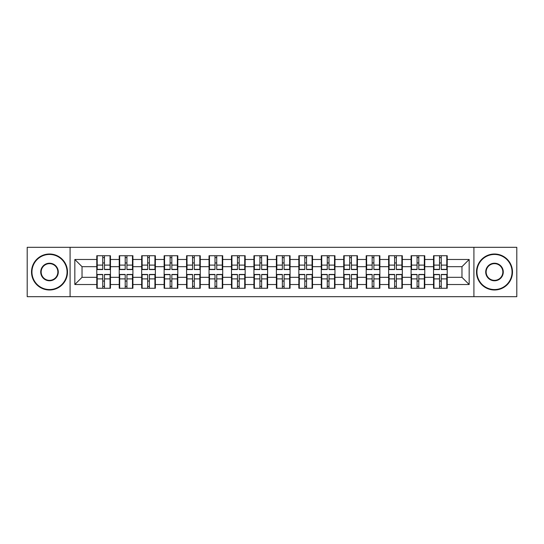<?xml version="1.0" encoding="UTF-8"?>
<svg xmlns="http://www.w3.org/2000/svg" width="544" height="544" viewBox="0 0 544 544"><rect width="100%" height="100%" fill="white"/><g stroke="black" fill="none" stroke-linecap="round" stroke-linejoin="round"><path stroke-width="0.82" d="M473.912 296.684L516.8 296.684L516.8 247.316L473.912 247.316L473.912 296.684L70.088 296.684L70.088 247.316L27.2 247.316L27.2 296.684L70.088 296.684M447.216 281.139L446.787 281.139M433.976 281.139L433.548 281.139M433.548 262.861L433.976 262.861M446.787 262.861L447.216 262.861M447.216 260.991L446.787 260.991M433.976 260.991L433.548 260.991M433.548 283.009L433.976 283.009M446.787 283.009L447.216 283.009M424.769 281.139L424.334 281.139M411.529 281.139L411.094 281.139M411.094 262.861L411.529 262.861M424.334 262.861L424.769 262.861M424.769 260.991L424.334 260.991M411.529 260.991L411.094 260.991M411.094 283.009L411.529 283.009M424.334 283.009L424.769 283.009M402.315 281.139L401.887 281.139M389.076 281.139L388.64 281.139M388.64 262.861L389.076 262.861M401.887 262.861L402.315 262.861M402.315 260.991L401.887 260.991M389.076 260.991L388.64 260.991M388.64 283.009L389.076 283.009M401.887 283.009L402.315 283.009M379.862 281.139L379.433 281.139M366.622 281.139L366.194 281.139M366.194 262.861L366.622 262.861M379.433 262.861L379.862 262.861M379.862 260.991L379.433 260.991M366.622 260.991L366.194 260.991M366.194 283.009L366.622 283.009M379.433 283.009L379.862 283.009M357.415 281.139L356.98 281.139M344.175 281.139L343.74 281.139M343.74 262.861L344.175 262.861M356.98 262.861L357.415 262.861M357.415 260.991L356.98 260.991M344.175 260.991L343.74 260.991M343.74 283.009L344.175 283.009M356.98 283.009L357.415 283.009M334.961 281.139L334.533 281.139M321.722 281.139L321.293 281.139M321.293 262.861L321.722 262.861M334.533 262.861L334.961 262.861M334.961 260.991L334.533 260.991M321.722 260.991L321.293 260.991M321.293 283.009L321.722 283.009M334.533 283.009L334.961 283.009M312.514 281.139L312.079 281.139M299.275 281.139L298.84 281.139M298.84 262.861L299.275 262.861M312.079 262.861L312.514 262.861M312.514 260.991L312.079 260.991M299.275 260.991L298.84 260.991M298.84 283.009L299.275 283.009M312.079 283.009L312.514 283.009M290.061 281.139L289.632 281.139M276.821 281.139L276.393 281.139M276.393 262.861L276.821 262.861M289.632 262.861L290.061 262.861M290.061 260.991L289.632 260.991M276.821 260.991L276.393 260.991M276.393 283.009L276.821 283.009M289.632 283.009L290.061 283.009M267.607 281.139L267.179 281.139M254.368 281.139L253.939 281.139M253.939 262.861L254.368 262.861M267.179 262.861L267.607 262.861M267.607 260.991L267.179 260.991M254.368 260.991L253.939 260.991M253.939 283.009L254.368 283.009M267.179 283.009L267.607 283.009M245.16 281.139L244.725 281.139M231.921 281.139L231.486 281.139M231.486 262.861L231.921 262.861M244.725 262.861L245.16 262.861M245.16 260.991L244.725 260.991M231.921 260.991L231.486 260.991M231.486 283.009L231.921 283.009M244.725 283.009L245.16 283.009M222.707 281.139L222.278 281.139M209.467 281.139L209.039 281.139M209.039 262.861L209.467 262.861M222.278 262.861L222.707 262.861M222.707 260.991L222.278 260.991M209.467 260.991L209.039 260.991M209.039 283.009L209.467 283.009M222.278 283.009L222.707 283.009M200.26 281.139L199.825 281.139M187.02 281.139L186.585 281.139M186.585 262.861L187.02 262.861M199.825 262.861L200.26 262.861M200.26 260.991L199.825 260.991M187.02 260.991L186.585 260.991M186.585 283.009L187.02 283.009M199.825 283.009L200.26 283.009M177.806 281.139L177.378 281.139M164.567 281.139L164.138 281.139M164.138 262.861L164.567 262.861M177.378 262.861L177.806 262.861M177.806 260.991L177.378 260.991M164.567 260.991L164.138 260.991M164.138 283.009L164.567 283.009M177.378 283.009L177.806 283.009M155.36 281.139L154.924 281.139M142.113 281.139L141.685 281.139M141.685 262.861L142.113 262.861M154.924 262.861L155.36 262.861M155.36 260.991L154.924 260.991M142.113 260.991L141.685 260.991M141.685 283.009L142.113 283.009M154.924 283.009L155.36 283.009M132.906 281.139L132.471 281.139M119.666 281.139L119.231 281.139M119.231 262.861L119.666 262.861M132.471 262.861L132.906 262.861M132.906 260.991L132.471 260.991M119.666 260.991L119.231 260.991M119.231 283.009L119.666 283.009M132.471 283.009L132.906 283.009M473.912 247.316L70.088 247.316M461.972 277.324L461.972 266.676L447.216 266.676L447.216 277.324L461.972 277.324L469.166 284.519L469.166 259.481L447.216 259.481L447.216 255.734L433.548 255.734L433.548 266.676L424.769 266.676L424.769 277.324L433.548 277.324L433.548 266.676M469.166 284.519L447.216 284.519L447.216 288.266L433.548 288.266L433.548 284.519L424.769 284.519L424.769 288.266L411.094 288.266L411.094 284.519L402.315 284.519L402.315 288.266L388.64 288.266L388.64 284.519L379.862 284.519L379.862 288.266L366.194 288.266L366.194 284.519L357.415 284.519L357.415 288.266L343.74 288.266L343.74 284.519L334.961 284.519L334.961 288.266L321.293 288.266L321.293 284.519L312.514 284.519L312.514 288.266L298.84 288.266L298.84 284.519L290.061 284.519L290.061 288.266L276.393 288.266L276.393 284.519L267.607 284.519L267.607 288.266L253.939 288.266L253.939 284.519L245.16 284.519L245.16 288.266L231.486 288.266L231.486 284.519L222.707 284.519L222.707 288.266L209.039 288.266L209.039 284.519L200.26 284.519L200.26 288.266L186.585 288.266L186.585 284.519L177.806 284.519L177.806 288.266L164.138 288.266L164.138 284.519L155.36 284.519L155.36 288.266L141.685 288.266L141.685 284.519L132.906 284.519L132.906 288.266L119.231 288.266L119.231 284.519L110.452 284.519L110.452 288.266L96.784 288.266L96.784 284.519L74.834 284.519L74.834 259.481L96.784 259.481L96.784 266.676L82.028 266.676L82.028 277.324L96.784 277.324L96.784 266.676M433.548 259.481L424.769 259.481L424.769 255.734L411.094 255.734L411.094 259.481L402.315 259.481L402.315 255.734L388.64 255.734L388.64 259.481L379.862 259.481L379.862 255.734L366.194 255.734L366.194 259.481L357.415 259.481L357.415 255.734L343.74 255.734L343.74 259.481L334.961 259.481L334.961 255.734L321.293 255.734L321.293 259.481L312.514 259.481L312.514 255.734L298.84 255.734L298.84 259.481L290.061 259.481L290.061 255.734L276.393 255.734L276.393 259.481L267.607 259.481L267.607 255.734L253.939 255.734L253.939 259.481L245.16 259.481L245.16 255.734L231.486 255.734L231.486 259.481L222.707 259.481L222.707 255.734L209.039 255.734L209.039 259.481L200.26 259.481L200.26 255.734L186.585 255.734L186.585 259.481L177.806 259.481L177.806 255.734L164.138 255.734L164.138 259.481L155.36 259.481L155.36 255.734L141.685 255.734L141.685 259.481L132.906 259.481L132.906 255.734L119.231 255.734L119.231 259.481L110.452 259.481L110.452 255.734L96.784 255.734L96.784 259.481M433.548 277.324L433.548 284.519M424.769 277.324L424.769 284.519M424.769 259.481L424.769 266.676M402.315 277.324L411.094 277.324L411.094 266.676L402.315 266.676L402.315 284.519M411.094 277.324L411.094 284.519M411.094 259.481L411.094 266.676M402.315 259.481L402.315 266.676M379.862 277.324L388.64 277.324L388.64 266.676L379.862 266.676L379.862 284.519M388.64 277.324L388.64 284.519M388.64 259.481L388.64 266.676M379.862 259.481L379.862 266.676M357.415 277.324L366.194 277.324L366.194 266.676L357.415 266.676L357.415 284.519M366.194 277.324L366.194 284.519M366.194 259.481L366.194 266.676M357.415 259.481L357.415 266.676M334.961 277.324L343.74 277.324L343.74 266.676L334.961 266.676L334.961 284.519M343.74 277.324L343.74 284.519M343.74 259.481L343.74 266.676M334.961 259.481L334.961 266.676M312.514 277.324L321.293 277.324L321.293 266.676L312.514 266.676L312.514 284.519M321.293 277.324L321.293 284.519M321.293 259.481L321.293 266.676M312.514 259.481L312.514 266.676M290.061 277.324L298.84 277.324L298.84 266.676L290.061 266.676L290.061 284.519M298.84 277.324L298.84 284.519M298.84 259.481L298.84 266.676M290.061 259.481L290.061 266.676M267.607 277.324L276.393 277.324L276.393 266.676L267.607 266.676L267.607 284.519M276.393 277.324L276.393 284.519M276.393 259.481L276.393 266.676M267.607 259.481L267.607 266.676M245.16 277.324L253.939 277.324L253.939 266.676L245.16 266.676L245.16 284.519M253.939 277.324L253.939 284.519M253.939 259.481L253.939 266.676M245.16 259.481L245.16 266.676M222.707 277.324L231.486 277.324L231.486 266.676L222.707 266.676L222.707 284.519M231.486 277.324L231.486 284.519M231.486 259.481L231.486 266.676M222.707 259.481L222.707 266.676M200.26 277.324L209.039 277.324L209.039 266.676L200.26 266.676L200.26 284.519M209.039 277.324L209.039 284.519M209.039 259.481L209.039 266.676M200.26 259.481L200.26 266.676M177.806 277.324L186.585 277.324L186.585 266.676L177.806 266.676L177.806 284.519M186.585 277.324L186.585 284.519M186.585 259.481L186.585 266.676M177.806 259.481L177.806 266.676M155.36 277.324L164.138 277.324L164.138 266.676L155.36 266.676L155.36 284.519M164.138 277.324L164.138 284.519M164.138 259.481L164.138 266.676M155.36 259.481L155.36 266.676M132.906 277.324L141.685 277.324L141.685 266.676L132.906 266.676L132.906 284.519M141.685 277.324L141.685 284.519M141.685 259.481L141.685 266.676M132.906 259.481L132.906 266.676M110.452 277.324L119.231 277.324L119.231 266.676L110.452 266.676L110.452 284.519M119.231 277.324L119.231 284.519M119.231 259.481L119.231 266.676M110.452 259.481L110.452 266.676M110.452 281.139L110.024 281.139M97.213 281.139L96.784 281.139M96.784 262.861L97.213 262.861M110.024 262.861L110.452 262.861M110.452 260.991L110.024 260.991M97.213 260.991L96.784 260.991M96.784 283.009L97.213 283.009M110.024 283.009L110.452 283.009M96.784 277.324L96.784 284.519M82.028 277.324L74.834 284.519M74.834 259.481L82.028 266.676M447.216 277.324L447.216 284.519M447.216 259.481L447.216 266.676M469.166 259.481L461.972 266.676M110.024 255.734L110.024 269.552L104.482 269.552L104.482 255.734M102.755 255.734L102.755 269.552L97.213 269.552L97.213 255.734M102.755 257.611L104.482 257.611M104.482 262.936L102.755 262.936M97.213 288.266L97.213 274.448L102.755 274.448L102.755 288.266M104.482 288.266L104.482 274.448L110.024 274.448L110.024 288.266M104.482 286.389L102.755 286.389M102.755 281.064L104.482 281.064M49.504 289.558A17.558 17.558 0 0 0 67.062 272A17.558 17.558 0 0 0 49.504 254.442A17.558 17.558 0 0 0 31.946 272A17.558 17.558 0 0 0 49.504 289.558M49.504 254.007A17.993 17.993 0 0 1 67.497 272A17.993 17.993 0 0 1 49.504 289.993A17.993 17.993 0 0 1 31.518 272A17.993 17.993 0 0 1 49.504 254.007M49.504 280.779A8.779 8.779 0 0 1 40.725 272A8.779 8.779 0 0 1 49.504 263.221A8.779 8.779 0 0 1 58.283 272A8.779 8.779 0 0 1 49.504 280.779M49.504 263.65A8.35 8.35 0 0 0 41.16 272A8.35 8.35 0 0 0 49.504 280.35A8.35 8.35 0 0 0 57.854 272A8.35 8.35 0 0 0 49.504 263.65M494.496 289.558A17.558 17.558 0 0 0 512.054 272A17.558 17.558 0 0 0 494.496 254.442A17.558 17.558 0 0 0 476.938 272A17.558 17.558 0 0 0 494.496 289.558M494.496 254.007A17.993 17.993 0 0 1 512.482 272A17.993 17.993 0 0 1 494.496 289.993A17.993 17.993 0 0 1 476.503 272A17.993 17.993 0 0 1 494.496 254.007M494.496 280.779A8.779 8.779 0 0 1 485.717 272A8.779 8.779 0 0 1 494.496 263.221A8.779 8.779 0 0 1 503.275 272A8.779 8.779 0 0 1 494.496 280.779M494.496 263.65A8.35 8.35 0 0 0 486.146 272A8.35 8.35 0 0 0 494.496 280.35A8.35 8.35 0 0 0 502.84 272A8.35 8.35 0 0 0 494.496 263.65M132.471 255.734L132.471 269.552L126.936 269.552L126.936 255.734M125.208 255.734L125.208 269.552L119.666 269.552L119.666 255.734M125.208 257.611L126.936 257.611M126.936 262.936L125.208 262.936M154.924 255.734L154.924 269.552L149.382 269.552L149.382 255.734M147.655 255.734L147.655 269.552L142.113 269.552L142.113 255.734M147.655 257.611L149.382 257.611M149.382 262.936L147.655 262.936M177.378 255.734L177.378 269.552L171.836 269.552L171.836 255.734M170.109 255.734L170.109 269.552L164.567 269.552L164.567 255.734M170.109 257.611L171.836 257.611M171.836 262.936L170.109 262.936M199.825 255.734L199.825 269.552L194.283 269.552L194.283 255.734M192.556 255.734L192.556 269.552L187.02 269.552L187.02 255.734M192.556 257.611L194.283 257.611M194.283 262.936L192.556 262.936M222.278 255.734L222.278 269.552L216.736 269.552L216.736 255.734M215.009 255.734L215.009 269.552L209.467 269.552L209.467 255.734M215.009 257.611L216.736 257.611M216.736 262.936L215.009 262.936M119.666 288.266L119.666 274.448L125.208 274.448L125.208 288.266M126.936 288.266L126.936 274.448L132.471 274.448L132.471 288.266M126.936 286.389L125.208 286.389M125.208 281.064L126.936 281.064M142.113 288.266L142.113 274.448L147.655 274.448L147.655 288.266M149.382 288.266L149.382 274.448L154.924 274.448L154.924 288.266M149.382 286.389L147.655 286.389M147.655 281.064L149.382 281.064M164.567 288.266L164.567 274.448L170.109 274.448L170.109 288.266M171.836 288.266L171.836 274.448L177.378 274.448L177.378 288.266M171.836 286.389L170.109 286.389M170.109 281.064L171.836 281.064M187.02 288.266L187.02 274.448L192.556 274.448L192.556 288.266M194.283 288.266L194.283 274.448L199.825 274.448L199.825 288.266M194.283 286.389L192.556 286.389M192.556 281.064L194.283 281.064M209.467 288.266L209.467 274.448L215.009 274.448L215.009 288.266M216.736 288.266L216.736 274.448L222.278 274.448L222.278 288.266M216.736 286.389L215.009 286.389M215.009 281.064L216.736 281.064M244.725 255.734L244.725 269.552L239.19 269.552L239.19 255.734M237.463 255.734L237.463 269.552L231.921 269.552L231.921 255.734M237.463 257.611L239.19 257.611M239.19 262.936L237.463 262.936M231.921 288.266L231.921 274.448L237.463 274.448L237.463 288.266M239.19 288.266L239.19 274.448L244.725 274.448L244.725 288.266M239.19 286.389L237.463 286.389M237.463 281.064L239.19 281.064M267.179 255.734L267.179 269.552L261.637 269.552L261.637 255.734M259.91 255.734L259.91 269.552L254.368 269.552L254.368 255.734M259.91 257.611L261.637 257.611M261.637 262.936L259.91 262.936M254.368 288.266L254.368 274.448L259.91 274.448L259.91 288.266M261.637 288.266L261.637 274.448L267.179 274.448L267.179 288.266M261.637 286.389L259.91 286.389M259.91 281.064L261.637 281.064M289.632 255.734L289.632 269.552L284.09 269.552L284.09 255.734M282.363 255.734L282.363 269.552L276.821 269.552L276.821 255.734M282.363 257.611L284.09 257.611M284.09 262.936L282.363 262.936M276.821 288.266L276.821 274.448L282.363 274.448L282.363 288.266M284.09 288.266L284.09 274.448L289.632 274.448L289.632 288.266M284.09 286.389L282.363 286.389M282.363 281.064L284.09 281.064M312.079 255.734L312.079 269.552L306.537 269.552L306.537 255.734M304.81 255.734L304.81 269.552L299.275 269.552L299.275 255.734M304.81 257.611L306.537 257.611M306.537 262.936L304.81 262.936M299.275 288.266L299.275 274.448L304.81 274.448L304.81 288.266M306.537 288.266L306.537 274.448L312.079 274.448L312.079 288.266M306.537 286.389L304.81 286.389M304.81 281.064L306.537 281.064M334.533 255.734L334.533 269.552L328.991 269.552L328.991 255.734M327.264 255.734L327.264 269.552L321.722 269.552L321.722 255.734M327.264 257.611L328.991 257.611M328.991 262.936L327.264 262.936M321.722 288.266L321.722 274.448L327.264 274.448L327.264 288.266M328.991 288.266L328.991 274.448L334.533 274.448L334.533 288.266M328.991 286.389L327.264 286.389M327.264 281.064L328.991 281.064M356.98 255.734L356.98 269.552L351.444 269.552L351.444 255.734M349.717 255.734L349.717 269.552L344.175 269.552L344.175 255.734M349.717 257.611L351.444 257.611M351.444 262.936L349.717 262.936M344.175 288.266L344.175 274.448L349.717 274.448L349.717 288.266M351.444 288.266L351.444 274.448L356.98 274.448L356.98 288.266M351.444 286.389L349.717 286.389M349.717 281.064L351.444 281.064M379.433 255.734L379.433 269.552L373.891 269.552L373.891 255.734M372.164 255.734L372.164 269.552L366.622 269.552L366.622 255.734M372.164 257.611L373.891 257.611M373.891 262.936L372.164 262.936M366.622 288.266L366.622 274.448L372.164 274.448L372.164 288.266M373.891 288.266L373.891 274.448L379.433 274.448L379.433 288.266M373.891 286.389L372.164 286.389M372.164 281.064L373.891 281.064M401.887 255.734L401.887 269.552L396.345 269.552L396.345 255.734M394.618 255.734L394.618 269.552L389.076 269.552L389.076 255.734M394.618 257.611L396.345 257.611M396.345 262.936L394.618 262.936M389.076 288.266L389.076 274.448L394.618 274.448L394.618 288.266M396.345 288.266L396.345 274.448L401.887 274.448L401.887 288.266M396.345 286.389L394.618 286.389M394.618 281.064L396.345 281.064M424.334 255.734L424.334 269.552L418.792 269.552L418.792 255.734M417.064 255.734L417.064 269.552L411.529 269.552L411.529 255.734M417.064 257.611L418.792 257.611M418.792 262.936L417.064 262.936M411.529 288.266L411.529 274.448L417.064 274.448L417.064 288.266M418.792 288.266L418.792 274.448L424.334 274.448L424.334 288.266M418.792 286.389L417.064 286.389M417.064 281.064L418.792 281.064M446.787 255.734L446.787 269.552L441.245 269.552L441.245 255.734M439.518 255.734L439.518 269.552L433.976 269.552L433.976 255.734M439.518 257.611L441.245 257.611M441.245 262.936L439.518 262.936M433.976 288.266L433.976 274.448L439.518 274.448L439.518 288.266M441.245 288.266L441.245 274.448L446.787 274.448L446.787 288.266M441.245 286.389L439.518 286.389M439.518 281.064L441.245 281.064M102.755 265.112L97.213 265.112M102.755 269.368L97.213 269.368M110.024 265.112L104.482 265.112M110.024 269.368L104.482 269.368M104.482 278.888L110.024 278.888M104.482 274.632L110.024 274.632M97.213 278.888L102.755 278.888M97.213 274.632L102.755 274.632M125.208 265.112L119.666 265.112M125.208 269.368L119.666 269.368M132.471 265.112L126.936 265.112M132.471 269.368L126.936 269.368M147.655 265.112L142.113 265.112M147.655 269.368L142.113 269.368M154.924 265.112L149.382 265.112M154.924 269.368L149.382 269.368M170.109 265.112L164.567 265.112M170.109 269.368L164.567 269.368M177.378 265.112L171.836 265.112M177.378 269.368L171.836 269.368M192.556 265.112L187.02 265.112M192.556 269.368L187.02 269.368M199.825 265.112L194.283 265.112M199.825 269.368L194.283 269.368M215.009 265.112L209.467 265.112M215.009 269.368L209.467 269.368M222.278 265.112L216.736 265.112M222.278 269.368L216.736 269.368M126.936 278.888L132.471 278.888M126.936 274.632L132.471 274.632M119.666 278.888L125.208 278.888M119.666 274.632L125.208 274.632M149.382 278.888L154.924 278.888M149.382 274.632L154.924 274.632M142.113 278.888L147.655 278.888M142.113 274.632L147.655 274.632M171.836 278.888L177.378 278.888M171.836 274.632L177.378 274.632M164.567 278.888L170.109 278.888M164.567 274.632L170.109 274.632M194.283 278.888L199.825 278.888M194.283 274.632L199.825 274.632M187.02 278.888L192.556 278.888M187.02 274.632L192.556 274.632M216.736 278.888L222.278 278.888M216.736 274.632L222.278 274.632M209.467 278.888L215.009 278.888M209.467 274.632L215.009 274.632M237.463 265.112L231.921 265.112M237.463 269.368L231.921 269.368M244.725 265.112L239.19 265.112M244.725 269.368L239.19 269.368M239.19 278.888L244.725 278.888M239.19 274.632L244.725 274.632M231.921 278.888L237.463 278.888M231.921 274.632L237.463 274.632M259.91 265.112L254.368 265.112M259.91 269.368L254.368 269.368M267.179 265.112L261.637 265.112M267.179 269.368L261.637 269.368M261.637 278.888L267.179 278.888M261.637 274.632L267.179 274.632M254.368 278.888L259.91 278.888M254.368 274.632L259.91 274.632M282.363 265.112L276.821 265.112M282.363 269.368L276.821 269.368M289.632 265.112L284.09 265.112M289.632 269.368L284.09 269.368M284.09 278.888L289.632 278.888M284.09 274.632L289.632 274.632M276.821 278.888L282.363 278.888M276.821 274.632L282.363 274.632M304.81 265.112L299.275 265.112M304.81 269.368L299.275 269.368M312.079 265.112L306.537 265.112M312.079 269.368L306.537 269.368M306.537 278.888L312.079 278.888M306.537 274.632L312.079 274.632M299.275 278.888L304.81 278.888M299.275 274.632L304.81 274.632M327.264 265.112L321.722 265.112M327.264 269.368L321.722 269.368M334.533 265.112L328.991 265.112M334.533 269.368L328.991 269.368M328.991 278.888L334.533 278.888M328.991 274.632L334.533 274.632M321.722 278.888L327.264 278.888M321.722 274.632L327.264 274.632M349.717 265.112L344.175 265.112M349.717 269.368L344.175 269.368M356.98 265.112L351.444 265.112M356.98 269.368L351.444 269.368M351.444 278.888L356.98 278.888M351.444 274.632L356.98 274.632M344.175 278.888L349.717 278.888M344.175 274.632L349.717 274.632M372.164 265.112L366.622 265.112M372.164 269.368L366.622 269.368M379.433 265.112L373.891 265.112M379.433 269.368L373.891 269.368M373.891 278.888L379.433 278.888M373.891 274.632L379.433 274.632M366.622 278.888L372.164 278.888M366.622 274.632L372.164 274.632M394.618 265.112L389.076 265.112M394.618 269.368L389.076 269.368M401.887 265.112L396.345 265.112M401.887 269.368L396.345 269.368M396.345 278.888L401.887 278.888M396.345 274.632L401.887 274.632M389.076 278.888L394.618 278.888M389.076 274.632L394.618 274.632M417.064 265.112L411.529 265.112M417.064 269.368L411.529 269.368M424.334 265.112L418.792 265.112M424.334 269.368L418.792 269.368M418.792 278.888L424.334 278.888M418.792 274.632L424.334 274.632M411.529 278.888L417.064 278.888M411.529 274.632L417.064 274.632M439.518 265.112L433.976 265.112M439.518 269.368L433.976 269.368M446.787 265.112L441.245 265.112M446.787 269.368L441.245 269.368M441.245 278.888L446.787 278.888M441.245 274.632L446.787 274.632M433.976 278.888L439.518 278.888M433.976 274.632L439.518 274.632"/></g></svg>
